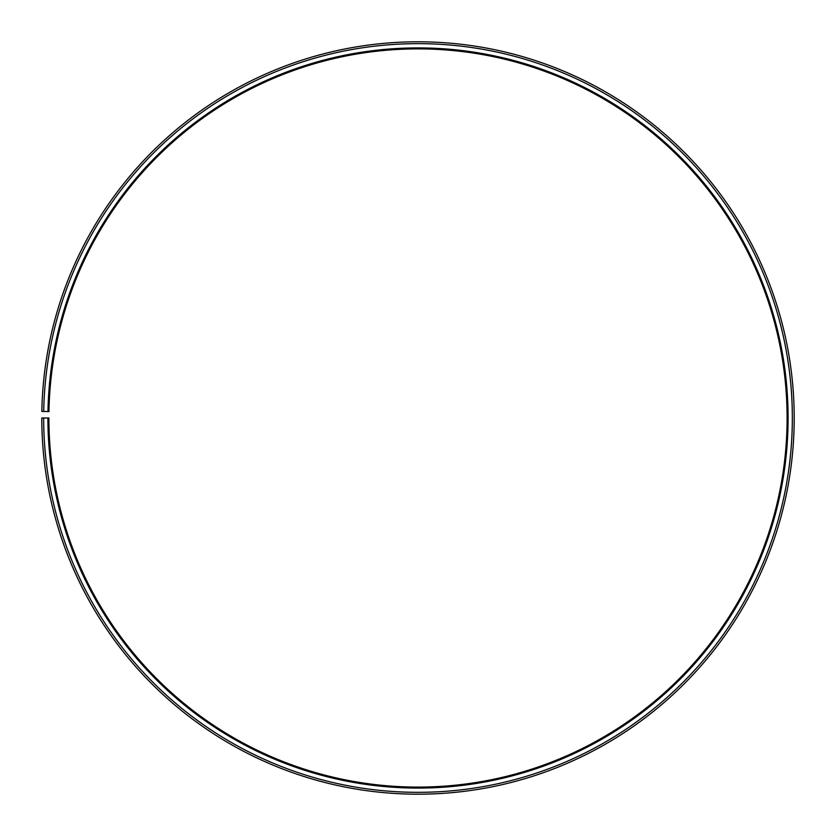 <?xml version="1.0" encoding="UTF-8"?>
<svg xmlns="http://www.w3.org/2000/svg" width="836" height="836" viewBox="0 0 836 836"><rect width="100%" height="100%" fill="white"/><g stroke="black" fill="none" stroke-linecap="round" stroke-linejoin="round"><path stroke-width="1.25" d="M787.104 417.99A369.104 369.104 0 0 0 421.219 48.906A369.104 369.104 0 0 0 48.958 411.552L47.976 411.531A370.087 370.087 0 0 1 421.229 47.924A370.087 370.087 0 0 1 788.087 417.99A370.087 370.087 0 0 1 418 788.076A370.087 370.087 0 0 1 47.913 417.99L48.896 417.99A369.104 369.104 0 0 0 418 787.094A369.104 369.104 0 0 0 787.104 417.99M43.712 411.458L41.852 411.427A376.2 376.2 0 0 1 421.281 41.81A376.2 376.2 0 0 1 794.2 417.99A376.2 376.2 0 0 1 418 794.19A376.2 376.2 0 0 1 41.8 417.99L43.66 417.99A374.34 374.34 0 0 0 418 792.329A374.34 374.34 0 0 0 792.34 417.99A374.34 374.34 0 0 0 421.271 43.671A374.34 374.34 0 0 0 43.712 411.458L47.976 411.531M43.66 417.99L47.913 417.99"/></g></svg>
